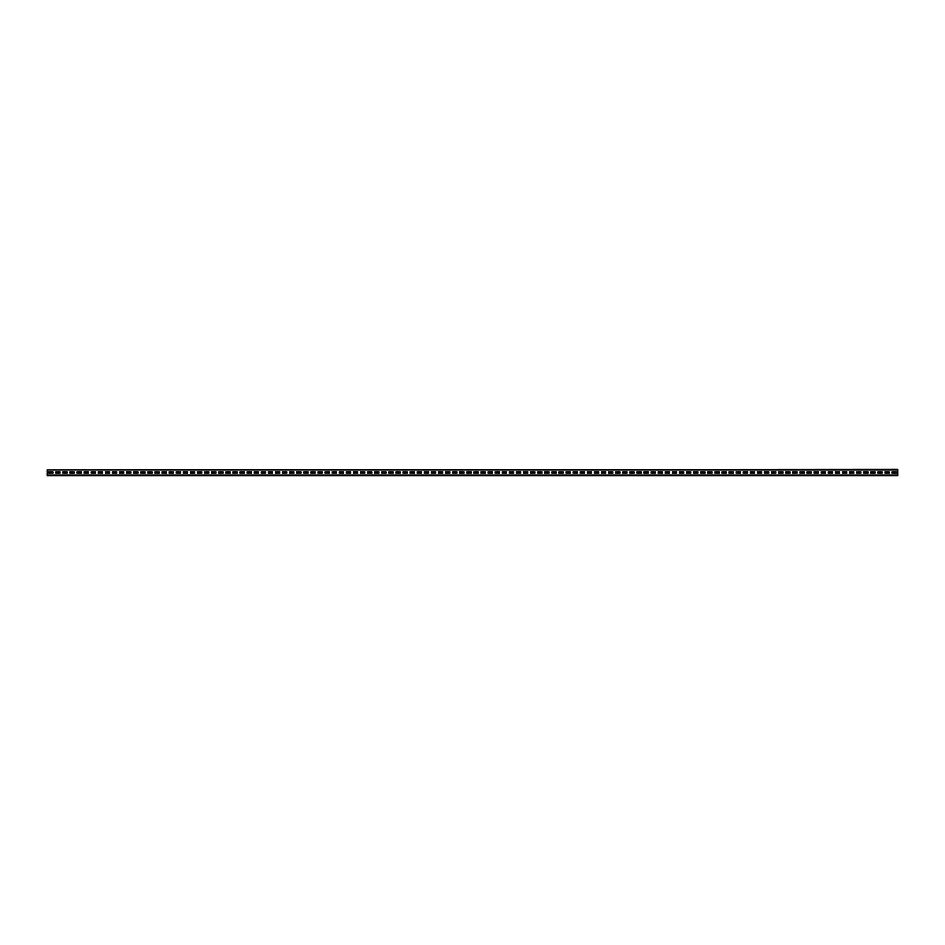 <?xml version="1.0" encoding="UTF-8"?>
<svg xmlns="http://www.w3.org/2000/svg" width="945" height="945" viewBox="0 0 945 945"><rect width="100%" height="100%" fill="white"/><g stroke="black" fill="none" stroke-linecap="round" stroke-linejoin="round"><path stroke-width="1.42" d="M47.25 469.878L897.75 469.311L897.75 475.689L47.25 475.689L47.25 469.878L897.75 469.878M896.332 473.138L896.332 471.862L892.08 471.862L892.08 473.138L896.332 473.138L896.332 471.862L892.08 471.862L892.08 473.138L896.332 473.138M889.245 473.138L889.245 471.862L884.992 471.862L884.992 473.138L889.245 473.138L889.245 471.862L884.992 471.862L884.992 473.138L889.245 473.138M882.157 473.138L882.157 471.862L877.905 471.862L877.905 473.138L882.157 473.138L882.157 471.862L877.905 471.862L877.905 473.138L882.157 473.138M875.07 473.138L875.07 471.862L870.817 471.862L870.817 473.138L875.07 473.138L875.07 471.862L870.817 471.862L870.817 473.138L875.07 473.138M867.982 473.138L867.982 471.862L863.73 471.862L863.73 473.138L867.982 473.138L867.982 471.862L863.73 471.862L863.73 473.138L867.982 473.138M860.895 473.138L860.895 471.862L856.643 471.862L856.643 473.138L860.895 473.138L860.895 471.862L856.643 471.862L856.643 473.138L860.895 473.138M853.807 473.138L853.807 471.862L849.555 471.862L849.555 473.138L853.807 473.138L853.807 471.862L849.555 471.862L849.555 473.138L853.807 473.138M846.72 473.138L846.72 471.862L842.467 471.862L842.467 473.138L846.72 473.138L846.72 471.862L842.467 471.862L842.467 473.138L846.72 473.138M839.632 473.138L839.632 471.862L835.38 471.862L835.38 473.138L839.632 473.138L839.632 471.862L835.38 471.862L835.38 473.138L839.632 473.138M832.545 473.138L832.545 471.862L828.293 471.862L828.293 473.138L832.545 473.138L832.545 471.862L828.293 471.862L828.293 473.138L832.545 473.138M825.457 473.138L825.457 471.862L821.205 471.862L821.205 473.138L825.457 473.138L825.457 471.862L821.205 471.862L821.205 473.138L825.457 473.138M818.37 473.138L818.37 471.862L814.117 471.862L814.117 473.138L818.37 473.138L818.37 471.862L814.117 471.862L814.117 473.138L818.37 473.138M811.282 473.138L811.282 471.862L807.03 471.862L807.03 473.138L811.282 473.138L811.282 471.862L807.03 471.862L807.03 473.138L811.282 473.138M804.195 473.138L804.195 471.862L799.942 471.862L799.942 473.138L804.195 473.138L804.195 471.862L799.942 471.862L799.942 473.138L804.195 473.138M797.107 473.138L797.107 471.862L792.855 471.862L792.855 473.138L797.107 473.138L797.107 471.862L792.855 471.862L792.855 473.138L797.107 473.138M790.02 473.138L790.02 471.862L785.768 471.862L785.768 473.138L790.02 473.138L790.02 471.862L785.768 471.862L785.768 473.138L790.02 473.138M782.932 473.138L782.932 471.862L778.68 471.862L778.68 473.138L782.932 473.138L782.932 471.862L778.68 471.862L778.68 473.138L782.932 473.138M775.845 473.138L775.845 471.862L771.592 471.862L771.592 473.138L775.845 473.138L775.845 471.862L771.592 471.862L771.592 473.138L775.845 473.138M768.757 473.138L768.757 471.862L764.505 471.862L764.505 473.138L768.757 473.138L768.757 471.862L764.505 471.862L764.505 473.138L768.757 473.138M761.67 473.138L761.67 471.862L757.418 471.862L757.418 473.138L761.67 473.138L761.67 471.862L757.418 471.862L757.418 473.138L761.67 473.138M754.582 473.138L754.582 471.862L750.33 471.862L750.33 473.138L754.582 473.138L754.582 471.862L750.33 471.862L750.33 473.138L754.582 473.138M747.495 473.138L747.495 471.862L743.242 471.862L743.242 473.138L747.495 473.138L747.495 471.862L743.242 471.862L743.242 473.138L747.495 473.138M740.407 473.138L740.407 471.862L736.155 471.862L736.155 473.138L740.407 473.138L740.407 471.862L736.155 471.862L736.155 473.138L740.407 473.138M733.32 473.138L733.32 471.862L729.067 471.862L729.067 473.138L733.32 473.138L733.32 471.862L729.067 471.862L729.067 473.138L733.32 473.138M726.232 473.138L726.232 471.862L721.98 471.862L721.98 473.138L726.232 473.138L726.232 471.862L721.98 471.862L721.98 473.138L726.232 473.138M719.145 473.138L719.145 471.862L714.893 471.862L714.893 473.138L719.145 473.138L719.145 471.862L714.893 471.862L714.893 473.138L719.145 473.138M712.057 473.138L712.057 471.862L707.805 471.862L707.805 473.138L712.057 473.138L712.057 471.862L707.805 471.862L707.805 473.138L712.057 473.138M704.97 473.138L704.97 471.862L700.717 471.862L700.717 473.138L704.97 473.138L704.97 471.862L700.717 471.862L700.717 473.138L704.97 473.138M697.882 473.138L697.882 471.862L693.63 471.862L693.63 473.138L697.882 473.138L697.882 471.862L693.63 471.862L693.63 473.138L697.882 473.138M690.795 473.138L690.795 471.862L686.543 471.862L686.543 473.138L690.795 473.138L690.795 471.862L686.543 471.862L686.543 473.138L690.795 473.138M683.707 473.138L683.707 471.862L679.455 471.862L679.455 473.138L683.707 473.138L683.707 471.862L679.455 471.862L679.455 473.138L683.707 473.138M676.62 473.138L676.62 471.862L672.367 471.862L672.367 473.138L676.62 473.138L676.62 471.862L672.367 471.862L672.367 473.138L676.62 473.138M669.532 473.138L669.532 471.862L665.28 471.862L665.28 473.138L669.532 473.138L669.532 471.862L665.28 471.862L665.28 473.138L669.532 473.138M662.445 473.138L662.445 471.862L658.192 471.862L658.192 473.138L662.445 473.138L662.445 471.862L658.192 471.862L658.192 473.138L662.445 473.138M655.357 473.138L655.357 471.862L651.105 471.862L651.105 473.138L655.357 473.138L655.357 471.862L651.105 471.862L651.105 473.138L655.357 473.138M648.27 473.138L648.27 471.862L644.018 471.862L644.018 473.138L648.27 473.138L648.27 471.862L644.018 471.862L644.018 473.138L648.27 473.138M641.182 473.138L641.182 471.862L636.93 471.862L636.93 473.138L641.182 473.138L641.182 471.862L636.93 471.862L636.93 473.138L641.182 473.138M634.095 473.138L634.095 471.862L629.842 471.862L629.842 473.138L634.095 473.138L634.095 471.862L629.842 471.862L629.842 473.138L634.095 473.138M627.007 473.138L627.007 471.862L622.755 471.862L622.755 473.138L627.007 473.138L627.007 471.862L622.755 471.862L622.755 473.138L627.007 473.138M619.92 473.138L619.92 471.862L615.668 471.862L615.668 473.138L619.92 473.138L619.92 471.862L615.668 471.862L615.668 473.138L619.92 473.138M612.832 473.138L612.832 471.862L608.58 471.862L608.58 473.138L612.832 473.138L612.832 471.862L608.58 471.862L608.58 473.138L612.832 473.138M605.745 473.138L605.745 471.862L601.492 471.862L601.492 473.138L605.745 473.138L605.745 471.862L601.492 471.862L601.492 473.138L605.745 473.138M598.657 473.138L598.657 471.862L594.405 471.862L594.405 473.138L598.657 473.138L598.657 471.862L594.405 471.862L594.405 473.138L598.657 473.138M591.57 473.138L591.57 471.862L587.317 471.862L587.317 473.138L591.57 473.138L591.57 471.862L587.317 471.862L587.317 473.138L591.57 473.138M584.482 473.138L584.482 471.862L580.23 471.862L580.23 473.138L584.482 473.138L584.482 471.862L580.23 471.862L580.23 473.138L584.482 473.138M577.395 473.138L577.395 471.862L573.142 471.862L573.142 473.138L577.395 473.138L577.395 471.862L573.142 471.862L573.142 473.138L577.395 473.138M570.308 473.138L570.308 471.862L566.055 471.862L566.055 473.138L570.308 473.138L570.308 471.862L566.055 471.862L566.055 473.138L570.308 473.138M563.22 473.138L563.22 471.862L558.967 471.862L558.967 473.138L563.22 473.138L563.22 471.862L558.967 471.862L558.967 473.138L563.22 473.138M556.132 473.138L556.132 471.862L551.88 471.862L551.88 473.138L556.132 473.138L556.132 471.862L551.88 471.862L551.88 473.138L556.132 473.138M549.045 473.138L549.045 471.862L544.792 471.862L544.792 473.138L549.045 473.138L549.045 471.862L544.792 471.862L544.792 473.138L549.045 473.138M541.957 473.138L541.957 471.862L537.705 471.862L537.705 473.138L541.957 473.138L541.957 471.862L537.705 471.862L537.705 473.138L541.957 473.138M534.87 473.138L534.87 471.862L530.617 471.862L530.617 473.138L534.87 473.138L534.87 471.862L530.617 471.862L530.617 473.138L534.87 473.138M527.783 473.138L527.783 471.862L523.53 471.862L523.53 473.138L527.783 473.138L527.783 471.862L523.53 471.862L523.53 473.138L527.783 473.138M520.695 473.138L520.695 471.862L516.442 471.862L516.442 473.138L520.695 473.138L520.695 471.862L516.442 471.862L516.442 473.138L520.695 473.138M513.607 473.138L513.607 471.862L509.355 471.862L509.355 473.138L513.607 473.138L513.607 471.862L509.355 471.862L509.355 473.138L513.607 473.138M506.52 473.138L506.52 471.862L502.267 471.862L502.267 473.138L506.52 473.138L506.52 471.862L502.267 471.862L502.267 473.138L506.52 473.138M499.432 473.138L499.432 471.862L495.18 471.862L495.18 473.138L499.432 473.138L499.432 471.862L495.18 471.862L495.18 473.138L499.432 473.138M492.345 473.138L492.345 471.862L488.092 471.862L488.092 473.138L492.345 473.138L492.345 471.862L488.092 471.862L488.092 473.138L492.345 473.138M485.257 473.138L485.257 471.862L481.005 471.862L481.005 473.138L485.257 473.138L485.257 471.862L481.005 471.862L481.005 473.138L485.257 473.138M478.17 473.138L478.17 471.862L473.917 471.862L473.917 473.138L478.17 473.138L478.17 471.862L473.917 471.862L473.917 473.138L478.17 473.138M471.082 473.138L471.082 471.862L466.83 471.862L466.83 473.138L471.082 473.138L471.082 471.862L466.83 471.862L466.83 473.138L471.082 473.138M463.995 473.138L463.995 471.862L459.742 471.862L459.742 473.138L463.995 473.138L463.995 471.862L459.742 471.862L459.742 473.138L463.995 473.138M456.907 473.138L456.907 471.862L452.655 471.862L452.655 473.138L456.907 473.138L456.907 471.862L452.655 471.862L452.655 473.138L456.907 473.138M449.82 473.138L449.82 471.862L445.567 471.862L445.567 473.138L449.82 473.138L449.82 471.862L445.567 471.862L445.567 473.138L449.82 473.138M442.732 473.138L442.732 471.862L438.48 471.862L438.48 473.138L442.732 473.138L442.732 471.862L438.48 471.862L438.48 473.138L442.732 473.138M435.645 473.138L435.645 471.862L431.392 471.862L431.392 473.138L435.645 473.138L435.645 471.862L431.392 471.862L431.392 473.138L435.645 473.138M428.558 473.138L428.558 471.862L424.305 471.862L424.305 473.138L428.558 473.138L428.558 471.862L424.305 471.862L424.305 473.138L428.558 473.138M421.47 473.138L421.47 471.862L417.217 471.862L417.217 473.138L421.47 473.138L421.47 471.862L417.217 471.862L417.217 473.138L421.47 473.138M414.382 473.138L414.382 471.862L410.13 471.862L410.13 473.138L414.382 473.138L414.382 471.862L410.13 471.862L410.13 473.138L414.382 473.138M407.295 473.138L407.295 471.862L403.042 471.862L403.042 473.138L407.295 473.138L407.295 471.862L403.042 471.862L403.042 473.138L407.295 473.138M400.207 473.138L400.207 471.862L395.955 471.862L395.955 473.138L400.207 473.138L400.207 471.862L395.955 471.862L395.955 473.138L400.207 473.138M393.12 473.138L393.12 471.862L388.867 471.862L388.867 473.138L393.12 473.138L393.12 471.862L388.867 471.862L388.867 473.138L393.12 473.138M386.032 473.138L386.032 471.862L381.78 471.862L381.78 473.138L386.032 473.138L386.032 471.862L381.78 471.862L381.78 473.138L386.032 473.138M378.945 473.138L378.945 471.862L374.692 471.862L374.692 473.138L378.945 473.138L378.945 471.862L374.692 471.862L374.692 473.138L378.945 473.138M371.857 473.138L371.857 471.862L367.605 471.862L367.605 473.138L371.857 473.138L371.857 471.862L367.605 471.862L367.605 473.138L371.857 473.138M364.77 473.138L364.77 471.862L360.517 471.862L360.517 473.138L364.77 473.138L364.77 471.862L360.517 471.862L360.517 473.138L364.77 473.138M357.683 473.138L357.683 471.862L353.43 471.862L353.43 473.138L357.683 473.138L357.683 471.862L353.43 471.862L353.43 473.138L357.683 473.138M350.595 473.138L350.595 471.862L346.342 471.862L346.342 473.138L350.595 473.138L350.595 471.862L346.342 471.862L346.342 473.138L350.595 473.138M343.507 473.138L343.507 471.862L339.255 471.862L339.255 473.138L343.507 473.138L343.507 471.862L339.255 471.862L339.255 473.138L343.507 473.138M336.42 473.138L336.42 471.862L332.167 471.862L332.167 473.138L336.42 473.138L336.42 471.862L332.167 471.862L332.167 473.138L336.42 473.138M329.332 473.138L329.332 471.862L325.08 471.862L325.08 473.138L329.332 473.138L329.332 471.862L325.08 471.862L325.08 473.138L329.332 473.138M322.245 473.138L322.245 471.862L317.992 471.862L317.992 473.138L322.245 473.138L322.245 471.862L317.992 471.862L317.992 473.138L322.245 473.138M315.157 473.138L315.157 471.862L310.905 471.862L310.905 473.138L315.157 473.138L315.157 471.862L310.905 471.862L310.905 473.138L315.157 473.138M308.07 473.138L308.07 471.862L303.817 471.862L303.817 473.138L308.07 473.138L308.07 471.862L303.817 471.862L303.817 473.138L308.07 473.138M300.983 473.138L300.983 471.862L296.73 471.862L296.73 473.138L300.983 473.138L300.983 471.862L296.73 471.862L296.73 473.138L300.983 473.138M293.895 473.138L293.895 471.862L289.642 471.862L289.642 473.138L293.895 473.138L293.895 471.862L289.642 471.862L289.642 473.138L293.895 473.138M286.808 473.138L286.808 471.862L282.555 471.862L282.555 473.138L286.808 473.138L286.808 471.862L282.555 471.862L282.555 473.138L286.808 473.138M279.72 473.138L279.72 471.862L275.467 471.862L275.467 473.138L279.72 473.138L279.72 471.862L275.467 471.862L275.467 473.138L279.72 473.138M272.632 473.138L272.632 471.862L268.38 471.862L268.38 473.138L272.632 473.138L272.632 471.862L268.38 471.862L268.38 473.138L272.632 473.138M265.545 473.138L265.545 471.862L261.292 471.862L261.292 473.138L265.545 473.138L265.545 471.862L261.292 471.862L261.292 473.138L265.545 473.138M258.457 473.138L258.457 471.862L254.205 471.862L254.205 473.138L258.457 473.138L258.457 471.862L254.205 471.862L254.205 473.138L258.457 473.138M251.37 473.138L251.37 471.862L247.117 471.862L247.117 473.138L251.37 473.138L251.37 471.862L247.117 471.862L247.117 473.138L251.37 473.138M244.282 473.138L244.282 471.862L240.03 471.862L240.03 473.138L244.282 473.138L244.282 471.862L240.03 471.862L240.03 473.138L244.282 473.138M237.195 473.138L237.195 471.862L232.942 471.862L232.942 473.138L237.195 473.138L237.195 471.862L232.942 471.862L232.942 473.138L237.195 473.138M230.107 473.138L230.107 471.862L225.855 471.862L225.855 473.138L230.107 473.138L230.107 471.862L225.855 471.862L225.855 473.138L230.107 473.138M223.02 473.138L223.02 471.862L218.767 471.862L218.767 473.138L223.02 473.138L223.02 471.862L218.767 471.862L218.767 473.138L223.02 473.138M215.933 473.138L215.933 471.862L211.68 471.862L211.68 473.138L215.933 473.138L215.933 471.862L211.68 471.862L211.68 473.138L215.933 473.138M208.845 473.138L208.845 471.862L204.592 471.862L204.592 473.138L208.845 473.138L208.845 471.862L204.592 471.862L204.592 473.138L208.845 473.138M201.757 473.138L201.757 471.862L197.505 471.862L197.505 473.138L201.757 473.138L201.757 471.862L197.505 471.862L197.505 473.138L201.757 473.138M194.67 473.138L194.67 471.862L190.417 471.862L190.417 473.138L194.67 473.138L194.67 471.862L190.417 471.862L190.417 473.138L194.67 473.138M187.583 473.138L187.583 471.862L183.33 471.862L183.33 473.138L187.583 473.138L187.583 471.862L183.33 471.862L183.33 473.138L187.583 473.138M180.495 473.138L180.495 471.862L176.242 471.862L176.242 473.138L180.495 473.138L180.495 471.862L176.242 471.862L176.242 473.138L180.495 473.138M173.407 473.138L173.407 471.862L169.155 471.862L169.155 473.138L173.407 473.138L173.407 471.862L169.155 471.862L169.155 473.138L173.407 473.138M166.32 473.138L166.32 471.862L162.067 471.862L162.067 473.138L166.32 473.138L166.32 471.862L162.067 471.862L162.067 473.138L166.32 473.138M159.232 473.138L159.232 471.862L154.98 471.862L154.98 473.138L159.232 473.138L159.232 471.862L154.98 471.862L154.98 473.138L159.232 473.138M152.145 473.138L152.145 471.862L147.892 471.862L147.892 473.138L152.145 473.138L152.145 471.862L147.892 471.862L147.892 473.138L152.145 473.138M145.057 473.138L145.057 471.862L140.805 471.862L140.805 473.138L145.057 473.138L145.057 471.862L140.805 471.862L140.805 473.138L145.057 473.138M137.97 473.138L137.97 471.862L133.718 471.862L133.718 473.138L137.97 473.138L137.97 471.862L133.718 471.862L133.718 473.138L137.97 473.138M130.882 473.138L130.882 471.862L126.63 471.862L126.63 473.138L130.882 473.138L130.882 471.862L126.63 471.862L126.63 473.138L130.882 473.138M123.795 473.138L123.795 471.862L119.542 471.862L119.542 473.138L123.795 473.138L123.795 471.862L119.542 471.862L119.542 473.138L123.795 473.138M116.707 473.138L116.707 471.862L112.455 471.862L112.455 473.138L116.707 473.138L116.707 471.862L112.455 471.862L112.455 473.138L116.707 473.138M109.62 473.138L109.62 471.862L105.367 471.862L105.367 473.138L109.62 473.138L109.62 471.862L105.367 471.862L105.367 473.138L109.62 473.138M102.532 473.138L102.532 471.862L98.28 471.862L98.28 473.138L102.532 473.138L102.532 471.862L98.28 471.862L98.28 473.138L102.532 473.138M95.445 473.138L95.445 471.862L91.192 471.862L91.192 473.138L95.445 473.138L95.445 471.862L91.192 471.862L91.192 473.138L95.445 473.138M88.357 473.138L88.357 471.862L84.105 471.862L84.105 473.138L88.357 473.138L88.357 471.862L84.105 471.862L84.105 473.138L88.357 473.138M81.27 473.138L81.27 471.862L77.017 471.862L77.017 473.138L81.27 473.138L81.27 471.862L77.017 471.862L77.017 473.138L81.27 473.138M74.182 473.138L74.182 471.862L69.93 471.862L69.93 473.138L74.182 473.138L74.182 471.862L69.93 471.862L69.93 473.138L74.182 473.138M67.095 473.138L67.095 471.862L62.843 471.862L62.843 473.138L67.095 473.138L67.095 471.862L62.843 471.862L62.843 473.138L67.095 473.138M60.007 473.138L60.007 471.862L55.755 471.862L55.755 473.138L60.007 473.138L60.007 471.862L55.755 471.862L55.755 473.138L60.007 473.138M52.92 473.138L52.92 471.862L48.667 471.862L48.667 473.138L52.92 473.138L52.92 471.862L48.667 471.862L48.667 473.138L52.92 473.138M47.25 475.122L897.75 475.122"/></g></svg>

